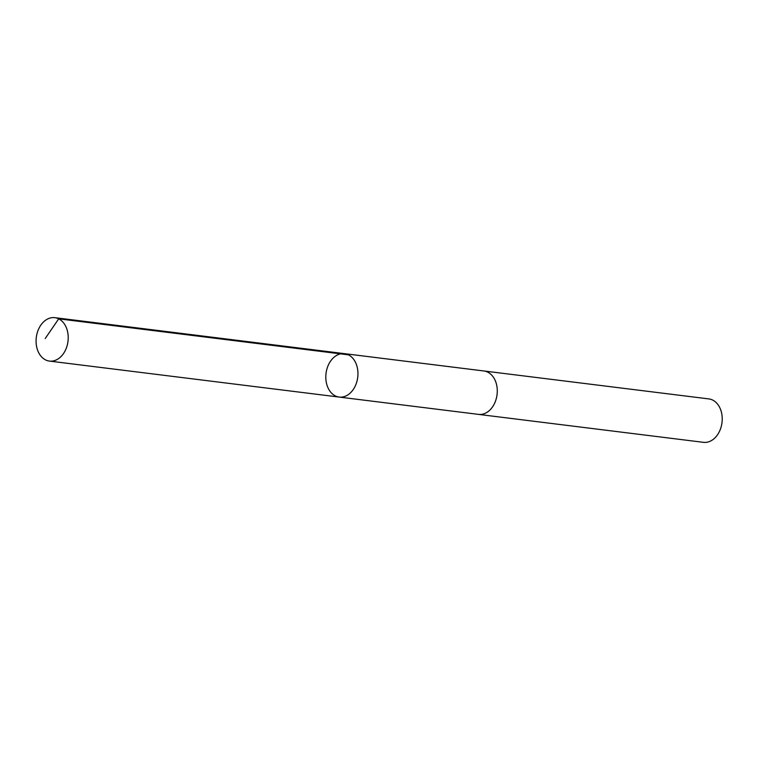 <?xml version="1.0" encoding="UTF-8"?>
<svg xmlns="http://www.w3.org/2000/svg" width="760" height="760" viewBox="0 0 760 760"><rect width="100%" height="100%" fill="white"/><g stroke="black" fill="none" stroke-linecap="round" stroke-linejoin="round"><path stroke-width="1.14" d="M483.512 370.927A21.878 15.969 97.1 0 1 483.901 370.975A21.869 15.969 97.1 0 1 495.349 380.865A21.869 15.969 97.1 0 1 494.266 403.959A21.869 15.969 97.1 0 1 478.515 414.38L339.178 397.072A21.869 15.969 -82.9 0 0 354.939 386.65A21.869 15.969 -82.9 0 0 356.022 363.546A21.869 15.969 -82.9 0 0 344.574 353.666A21.869 15.969 -82.9 0 0 326.03 373.397A21.869 15.969 -82.9 0 0 339.178 397.072A21.869 15.969 -82.9 0 0 354.939 386.65A21.869 15.969 -82.9 0 0 356.022 363.546A21.869 15.969 -82.9 0 0 344.574 353.666L54.843 317.67A21.878 15.969 97.1 0 1 66.291 327.55A21.878 15.969 97.1 0 1 65.208 350.654A21.878 15.969 97.1 0 1 49.447 361.085A21.878 15.969 97.1 0 1 38 351.196A21.878 15.969 97.1 0 1 39.083 328.092A21.878 15.969 97.1 0 1 54.843 317.67M344.574 353.666L483.901 370.975A21.878 15.969 97.1 0 1 497.059 394.649A21.878 15.969 97.1 0 1 478.505 414.39A21.878 15.969 97.1 0 1 478.125 414.333M483.901 370.975L708.842 398.915A21.878 15.969 97.1 0 1 722 422.598A21.878 15.969 97.1 0 1 703.456 442.329L478.505 414.39M348.422 354.834L58.7 318.839L45.229 338.513M339.178 397.072L49.447 361.085"/></g></svg>
